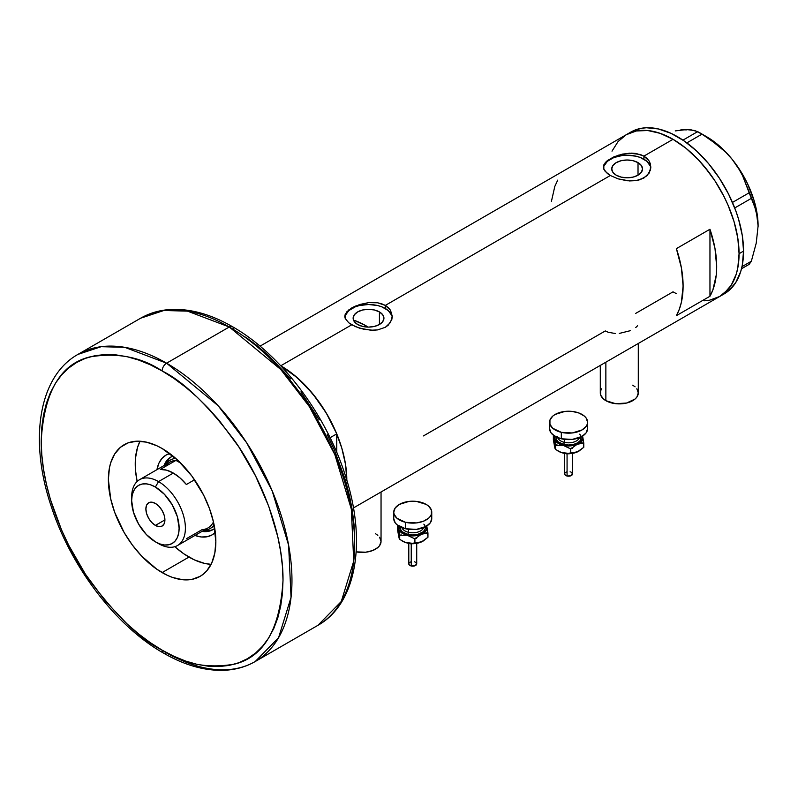 <?xml version="1.0" encoding="UTF-8"?>
<svg xmlns="http://www.w3.org/2000/svg" width="798" height="798" viewBox="0 0 798 798"><rect width="100%" height="100%" fill="white"/><g stroke="black" fill="none" stroke-linecap="round" stroke-linejoin="round"><path stroke-width="1.2" d="M605.862 362.202L605.862 400.676A19.002 10.973 0 0 0 626.56 403.05A19.002 10.973 0 0 0 638.29 392.915L636.844 397.115L635.088 399.01L626.56 403.05L615.587 403.678L605.862 400.676L605.862 362.202M356.177 551.877A19.002 10.973 0 0 0 381.045 541.443L379.599 545.633L377.843 547.538L372.596 550.56L365.753 552.196L356.177 551.877M379.429 311.918L379.429 324.497L374.432 326.422L368.536 327.1L362.641 326.422L357.644 324.497A15.401 8.898 180 0 1 353.135 318.203A15.401 8.898 180 0 1 362.641 309.983A15.401 8.898 180 0 1 379.429 311.918L382.771 314.801L383.938 318.203L382.771 321.604L379.429 324.497L379.429 311.918A15.401 8.898 180 0 1 383.938 318.203A15.401 8.898 180 0 1 374.432 326.422A15.401 8.898 180 0 1 357.644 324.497L354.302 321.604L353.135 318.203L354.302 314.801L357.644 311.918L362.641 309.983L368.536 309.315L374.432 309.983L379.429 311.918M355.29 320.716L354.182 321.923L355.29 320.716A82.324 47.531 -120 0 1 365.853 325.704L364.088 326.721L365.853 325.704L368.167 327.09A82.324 47.531 -120 0 0 365.853 325.704L354.492 320.437M638.021 162.622L638.021 175.201L633.023 177.126L627.128 177.804L621.233 177.126L616.236 175.201A15.401 8.898 180 0 1 611.727 168.907A15.401 8.898 180 0 1 621.233 160.687A15.401 8.898 180 0 1 638.021 162.622L641.353 165.505L642.53 168.907L641.353 172.308L638.021 175.201L638.021 162.622A15.401 8.898 180 0 1 642.53 168.907A15.401 8.898 180 0 1 633.023 177.126A15.401 8.898 180 0 1 616.236 175.201L612.894 172.308L611.727 168.907L612.894 165.505L616.236 162.622L621.233 160.687L627.128 160.019L633.023 160.687L638.021 162.622M605.183 162.702L607.378 160.597L613.961 156.807L622.51 154.084L631.737 153.126L636.196 153.495L643.916 156.109L673.023 139.311L685.911 148.209L698.3 159.71L704.155 166.283L714.918 180.807L724.075 196.667L727.936 204.906L734.04 221.615L737.801 238.093L739.068 253.704L737.801 267.849L736.225 274.203L731.267 285.155L724.075 293.435L719.726 296.467A93.406 53.925 -120 0 0 734.04 221.615A93.406 53.925 -120 0 0 673.023 139.311L643.916 156.109L649.073 160.937L650.42 163.909L650.42 170.193L646.879 175.819L640.305 179.62L636.186 180.607L627.138 180.757L618.071 178.842L610.33 175.5L605.173 171.39L603.488 168.139L603.837 164.857L607.378 160.597L618.071 155.261L629.442 153.156L640.305 154.493L643.916 156.109L643.916 159.211A23.75 13.706 0 0 0 618.859 156.059A23.75 13.706 0 0 0 603.448 167.889M650.829 168.059A23.75 13.706 0 0 0 643.916 159.211L643.916 156.109L646.889 158.293L649.073 160.937L650.869 167.051L649.073 173.176L643.906 178.014L636.186 180.607L629.442 180.937L618.071 178.842L610.33 175.5L385.324 305.405L390.481 310.223L392.287 316.337L391.828 319.489L388.297 325.115L385.324 327.31L377.604 329.903L373.155 330.272L363.918 329.315L355.359 326.601L348.776 322.801L345.245 318.532L344.786 316.337L345.245 314.153L348.796 309.893L359.479 304.557L368.546 302.632L377.604 302.791L385.324 305.405L610.33 175.5L607.368 173.505L603.827 169.236L603.837 164.857M346.591 311.998L351.748 307.908L355.369 306.103L368.546 302.632L377.604 302.791L381.723 303.789L385.324 305.405L385.324 308.507A23.75 13.706 0 0 0 360.277 305.355A23.75 13.706 0 0 0 344.856 317.185M392.237 317.355A23.75 13.706 0 0 0 385.324 308.507L385.324 305.405L388.297 307.589L390.481 310.223L392.287 316.337L390.481 322.472L385.324 327.31L377.604 329.903L370.851 330.232L359.479 328.138L351.748 324.796L280.776 365.773L351.748 324.796L348.776 322.801L345.245 318.532L345.245 314.153M280.776 365.773A93.406 53.925 60 0 1 346.821 480.266L345.554 464.556L341.793 448.077L335.689 431.369L327.479 415.07L317.464 399.808L306.043 386.172L293.654 374.681L280.776 365.773A93.406 53.925 -120 0 0 280.687 365.723A93.406 53.925 60 0 1 280.776 365.773L280.776 365.773A93.406 53.925 -120 0 1 336.746 433.863L326.192 412.895L312.756 393.783L297.295 377.733L280.776 365.773M709.961 229.245A93.406 53.925 60 0 1 709.961 296.257L676.385 315.649A93.406 53.925 -120 0 0 676.385 248.637L709.961 229.245L709.961 296.257L676.385 315.649L679.288 309.335L681.392 302.233L683.098 286.023L681.392 267.839L676.385 248.637L709.961 229.245L714.978 248.447L716.684 266.632L716.255 275.041L712.873 289.953L709.961 296.257L709.961 229.245M615.448 333.534L608.315 332.297L605.293 330.941L423.439 435.927M673.023 291.839L676.385 293.674L673.023 291.839L635.707 313.385M673.023 139.311A93.406 53.925 -120 0 0 626.32 134.682L636.325 130.972L647.747 130.523L660.136 133.336L673.023 139.311L660.136 133.336L647.747 130.523L636.325 130.972L626.32 134.682A93.406 53.925 60 0 1 698.3 159.71A93.406 53.925 60 0 1 739.068 253.704A93.406 53.925 60 0 1 719.726 296.467L709.721 300.168L704.155 300.806L709.721 300.168L719.726 296.467L727.936 289.644L731.267 285.155L736.225 274.203L737.801 267.849L739.068 253.704L743.546 251.121L739.068 253.704L737.801 238.093L734.04 221.615L727.936 204.906L724.075 196.667L714.918 180.807L709.721 173.346L698.3 159.71L685.911 148.209L673.023 139.311M612.006 151.161L618.111 141.495L626.32 134.682L618.111 141.495L612.006 151.161M557.722 180.129L554.81 186.433L551.428 201.345M391.828 315.529L388.277 310.592L381.733 306.801L377.624 305.534L368.536 304.497L359.449 305.534L355.339 306.801L348.796 310.592L345.245 315.529M650.42 166.233L646.869 161.296L640.315 157.505L636.215 156.238L627.128 155.201L622.49 155.46L613.931 157.505L607.378 161.296L603.837 166.233M635.747 327.539L637.582 325.754M619.288 333.424L630.27 330.701M375.479 533.682L377.843 535.348M379.599 537.244L381.045 541.443L381.045 491.997M600.295 365.414L600.295 392.915A19.002 10.973 0 0 0 605.862 400.676L603.497 399.01L600.655 395.06L600.655 390.781L601.742 388.726M632.724 385.165L635.088 386.831M636.844 388.726L638.29 392.915L638.29 343.479M721.911 295.08A93.406 53.925 -120 0 0 724.205 293.873A93.406 53.925 -120 0 0 743.546 251.121A93.406 53.925 -120 0 0 702.779 157.116A93.406 53.925 -120 0 0 630.799 132.099L260.028 346.162M741.502 268.766L749.172 264.338L741.502 268.766M675.258 130.912L686.46 129.555L691.068 129.815L697.681 131.62L682.948 140.129L697.681 131.62L710.4 139.55L725.691 152.159L732.355 159.55L737.951 167.381L742.559 175.62L749.172 192.777L732.464 202.433L749.172 192.777L756.245 210.881L758.1 225.914L756.235 243.121L751.347 261.245L742 266.642L751.347 261.245L749.172 264.338L751.347 261.245L756.235 243.121L758.1 225.914A72.827 42.045 -120 0 0 732.355 159.55L737.951 167.381L742.559 175.62L754.1 204.328L757.621 218.054L758.1 226.383M686.898 129.874L680.864 129.825L686.46 129.555L694.779 130.533L702.021 134.124L686.849 142.882L702.021 134.124L718.32 145.515L725.691 152.159L732.355 159.55A72.827 42.045 -120 0 0 706.609 136.727L719.936 146.443L726.31 152.627L732.355 159.55L743.018 175.161L747.457 183.57L754.18 200.897L757.661 217.894L758.1 225.914A72.827 42.045 -120 0 1 758.1 226.173M734.739 207.969L751.347 198.373L734.739 207.969M353.434 507.937L724.205 293.873L728.554 290.841L735.746 282.572L740.704 271.619L742.28 265.265L743.546 251.121L742.28 235.51L738.519 219.031L735.746 210.662L728.554 194.084L719.397 178.223L708.634 163.7L696.674 151.071L683.976 140.827L671.028 133.356L658.33 128.937L646.37 127.75L640.804 128.388L630.799 132.099M172.967 456.047A41.955 24.219 -120 0 0 163.999 465.583A41.955 24.219 60 0 1 170.912 457.025A41.955 24.219 60 0 1 172.967 456.047M156.957 469.653A46.065 26.593 60 0 1 169.784 453.563L165.944 455.139L161.894 458.501L158.882 463.259L156.957 469.653M173.665 458.172A39.581 22.853 60 0 1 174.812 457.583L173.665 458.172M171.71 456.596A41.955 24.219 -120 0 0 165.565 464.665M211.091 564.346A75.99 43.87 60 0 1 188.976 557.074A75.99 43.87 60 0 1 174.802 546.69L183.71 553.742L194.243 559.817L204.577 563.408L211.081 564.346M330.083 437.713L336.746 433.863L336.746 452.366L336.746 433.863L330.083 437.713M137.146 481.483A75.99 43.87 60 0 1 140.009 441.234L137.555 447.339L135.5 458.082L135.5 470.241L137.146 481.483M215.29 532.396L212.009 534.929L207.081 536.755L201.445 536.984L194.951 535.458A46.065 26.593 60 0 0 215.29 532.396M203.57 530.49A41.955 24.219 -120 0 0 213.635 529.204M214.742 528.396A41.955 24.219 60 0 1 212.867 529.682A41.955 24.219 60 0 1 201.994 531.388A41.955 24.219 -120 0 0 214.742 528.396M204.807 530.65L209.934 530.441M168.787 459.179L166.054 463.518M209.884 528.665A39.581 22.853 60 0 1 203.55 530.49A39.581 22.853 -120 0 0 214.093 524.865A39.581 22.853 60 0 1 209.884 528.665L213.246 526.72A39.581 22.853 60 0 0 214.323 526.032L213.246 526.72A39.581 22.853 60 0 1 211.49 527.568M131.71 498.989A37.995 21.935 60 0 1 139.53 479.708A37.995 21.935 60 0 1 158.533 481.593L155.391 487.019A33.566 19.381 60 0 1 179.131 528.126A33.566 19.381 60 0 1 155.391 541.822L158.533 543.638A37.995 21.935 -120 0 0 185.395 528.126A37.995 21.935 -120 0 0 158.533 481.593A37.995 21.935 60 0 1 183.35 515.069A37.995 21.935 60 0 1 177.525 545.513A37.995 21.935 60 0 1 158.533 543.638L155.391 541.822L160.029 543.977L164.478 544.984L168.578 544.815L172.178 543.488L175.131 541.034L177.326 537.563L178.672 533.204L179.131 528.126L177.326 516.595L172.178 504.735L164.478 494.351L155.391 487.019L150.762 484.875L146.313 483.857L142.214 484.027L138.613 485.354L135.66 487.807L133.466 491.279L132.119 495.638L131.66 500.725L133.466 512.246L138.613 524.106L146.313 534.5L155.391 541.822A33.566 19.381 60 0 1 131.66 500.725A33.566 19.381 60 0 1 155.391 487.019L158.533 481.593L173.306 473.054L158.533 481.593A37.995 21.935 -120 0 0 131.66 497.104L131.66 500.725M155.391 525.413A13.456 7.771 60 0 1 146.603 513.553A13.456 7.771 60 0 1 148.667 502.77A13.456 7.771 60 0 1 155.391 503.438L159.041 506.371L162.124 510.54L164.189 515.289L164.907 519.917L155.391 525.413L151.75 522.471L148.667 518.311L146.603 513.553L145.884 508.925L146.603 505.144L148.667 502.77L151.75 502.171L155.391 503.438A13.456 7.771 60 0 1 164.189 515.289A13.456 7.771 60 0 1 162.124 526.072L159.041 526.67L155.391 525.413L164.907 519.917L164.189 523.697L162.124 526.072A13.456 7.771 60 0 1 155.391 525.413M165.495 466.401A37.995 21.935 60 0 1 175.929 460.386L160.258 469.433L166.563 470.162L173.306 473.054L180.049 477.942L186.363 484.506L194.532 479.778L186.363 484.506A37.995 21.935 -120 0 0 173.306 473.054A37.995 21.935 -120 0 0 160.258 469.433L175.929 460.386L180.877 463.239L175.929 460.386A37.995 21.935 60 0 1 177.924 460.376L175.929 460.386A37.995 21.935 -120 0 0 169.984 462.132L139.53 479.708M177.525 545.513L207.979 527.937A37.995 21.935 -120 0 0 213.465 521.932A37.995 21.935 60 0 1 202.034 529.682L186.363 538.73M165.555 464.685A39.581 22.853 60 0 1 170.313 460.107A39.581 22.853 60 0 1 175.7 458.361A39.581 22.853 -120 0 0 165.555 464.685M255.24 661.512L278.582 637.702L291.051 597.313L288.627 545.243L272.158 490.8L246.652 442.77L218.063 405.663L166.592 363.19A6.334 3.661 120 0 0 162.114 370.94C183.121 381.215 207.31 404.476 234.652 440.745C260.617 477.154 283.49 533.234 283.011 580.346C280.108 628.884 263.988 656.804 234.652 664.106C207.31 668.794 183.121 664.145 162.114 650.151A6.334 3.661 120 0 0 163.42 653.043A6.334 3.661 -60 0 1 162.114 650.151L173.964 656.315L185.695 661.083L197.206 664.395L208.378 666.23L219.101 666.569L229.275 665.402L238.811 662.739L247.599 658.619L255.569 653.063L262.632 646.141L268.736 637.911L273.804 628.455L277.804 617.861L280.687 606.241L282.432 593.692L283.011 580.346L282.432 566.321L280.687 551.767L277.804 536.815L268.736 506.291L255.569 475.937L238.811 446.91L219.101 420.327L208.378 408.277L197.206 397.214L185.695 387.239L173.964 378.452L162.114 370.94L150.263 364.776L138.523 360.008L127.022 356.686L115.85 354.861L105.117 354.521L94.942 355.689L85.416 358.352L76.628 362.472L68.658 368.028L61.586 374.95L55.491 383.18L50.414 392.636L46.424 403.229L43.531 414.85L41.795 427.399L41.217 440.745L41.795 454.76L43.531 469.324L46.424 484.276L50.414 499.478L61.586 530.062L68.658 545.154L85.416 574.181L105.117 600.754L127.022 623.876L138.523 633.851L150.263 642.629L162.114 650.151C141.096 639.876 116.917 616.615 89.576 580.346C63.611 543.937 40.738 487.857 41.217 440.745C44.109 392.207 60.229 364.287 89.576 356.985C116.917 352.297 141.096 356.945 162.114 370.94A6.334 3.661 -60 0 1 166.592 363.19A177.306 102.373 60 0 1 282.422 519.428A177.306 102.373 60 0 1 255.24 661.512A177.306 102.373 60 0 1 166.592 652.734A6.334 3.661 -60 0 1 163.42 653.043C184.917 665.432 205.485 671.168 225.106 670.25C236.138 669.622 246.183 666.709 255.24 661.512L317.933 625.323A177.306 102.373 -120 0 0 345.115 483.239A177.306 102.373 -120 0 0 229.275 326.99L280.746 369.474L309.335 406.571L334.841 454.611L351.32 509.054L353.733 561.124L341.275 601.502L317.933 625.323C357.494 603.208 367.1 539.099 344.457 472.815C324.786 412.456 279.659 353.394 232.447 326.681A6.334 3.661 120 0 0 229.275 326.99L166.592 363.19L229.275 326.99A177.306 102.373 -120 0 0 140.628 318.212L163.869 310.492L187.49 311.14L229.275 326.99A6.334 3.661 -60 0 1 232.447 326.681A6.334 3.661 -60 0 1 233.754 329.574M162.114 572.585A75.99 43.87 60 0 1 112.468 505.623A75.99 43.87 60 0 1 124.119 444.735A75.99 43.87 60 0 1 162.114 448.496L177.715 460.177L191.969 476.187L203.65 495.159L209.505 508.655L213.535 522.221L215.849 541.563L214.812 553.074L211.759 562.949L206.792 570.809L203.65 573.882L200.108 576.356L191.969 579.368L182.672 579.737L172.597 577.453L167.381 575.328L156.847 569.253L141.545 555.997L132.259 544.894L124.119 532.485L114.722 512.436L110.693 498.87L108.378 479.518L109.416 468.017L110.693 462.85L114.722 453.932L120.578 447.199L128.019 442.9L136.787 441.204L146.513 442.162L156.847 445.753L162.114 448.496A75.99 43.87 60 0 1 211.759 515.458A75.99 43.87 60 0 1 200.108 576.356A75.99 43.87 60 0 1 162.114 572.585L188.976 557.074L162.114 572.585M232.447 326.681C211.101 314.382 190.672 308.636 171.161 309.454C159.979 310.033 149.805 312.946 140.628 318.212L77.935 354.402A177.306 102.373 60 0 1 166.592 363.19L124.797 347.339L101.186 346.681L77.935 354.402C38.444 376.486 28.798 440.406 51.291 506.56C70.912 567.029 116.109 626.28 163.42 653.043M354.651 538.979L354.073 524.964L352.337 510.401L349.444 495.448L345.454 480.246L334.282 449.663L327.21 434.571M319.24 419.828L300.926 391.888M290.751 378.97L268.846 355.848L257.345 345.873L245.604 337.095M567.069 454.022L567.069 476.017A3.96 2.284 -0 0 0 572.535 473.902L570.779 475.798L567.069 476.017L567.069 454.022M557.493 436.416A11.082 6.394 0 0 0 564.346 442.331L563.737 444.466A12.668 7.312 180 0 1 555.997 436.875M557.702 437.653A11.082 6.394 0 0 0 564.346 442.331L564.346 439.349L564.346 442.331A11.082 6.394 -0 0 0 579.448 437.653M561.313 432.336L561.313 438.79A19.002 10.973 -0 0 0 587.577 428.656L586.131 432.855L582.021 436.416L572.296 439.419L561.313 438.79L561.313 432.336A19.002 10.973 180 0 1 549.583 422.192A19.002 10.973 180 0 1 575.847 412.057A19.002 10.973 180 0 1 587.577 422.192A19.002 10.973 180 0 1 561.313 432.336L552.785 428.297L549.952 424.337L549.942 420.057L552.775 416.107L555.139 414.441L564.864 411.439L572.276 411.439L579.129 413.075L584.375 416.097L586.131 417.992L587.577 422.192L587.208 424.337L586.131 426.391L582.021 429.952L572.296 432.955L561.313 432.336M582.341 435.578L582.71 438.78L579.887 442.71L575.707 444.835L568.585 445.932L563.129 445.314L557.283 442.72L554.45 438.78L554.819 435.578M556.156 436.287L556.156 439.139L558.051 441.773L563.737 444.466L568.585 445.025L573.433 444.466L577.543 442.88L580.286 440.506L581.004 436.277M549.583 428.656A19.002 10.973 0 0 0 561.313 438.79L555.149 436.416L551.029 432.865L549.583 428.666L549.583 422.192M587.208 426.511L587.577 428.656L587.577 422.192M579.657 434.172A12.668 7.312 180 0 1 578.031 442.581A12.668 7.312 180 0 1 563.737 444.466L564.346 442.331A11.082 6.394 -0 0 0 578.849 438.82M554.819 447.598L553.373 440.037L553.373 435.878L554.45 438.78A14.244 8.229 180 0 1 554.61 436.097M582.55 436.097A14.244 8.229 180 0 1 582.71 436.636L583.777 447.299L578.969 451.099L575.567 452.606L570.73 453.084L570.73 448.925L570.73 453.084L567.039 453.493L563.129 453.065L558.51 451.279A14.244 8.229 0 0 0 563.129 453.065A14.244 8.229 0 0 0 577.253 451.987L567.039 453.493L561.144 452.456L555.528 449.454L555.528 445.294L563.129 445.314L570.73 448.925L577.253 444.237L583.777 443.139L582.71 436.636A14.244 8.229 180 0 1 577.253 444.237A14.244 8.229 180 0 1 563.129 445.314L570.73 448.925L577.253 444.237L583.777 443.139L583.777 447.299L577.253 451.987A14.244 8.229 -0 0 0 578.65 451.279L570.44 453.623L561.144 452.456L555.528 449.454L555.009 448.466L553.373 440.037L553.373 435.878L555.528 445.294L563.129 445.314A14.244 8.229 180 0 1 554.45 438.78L555.528 449.454L554.331 445.464M582.71 436.636L582.43 435.538L582.71 436.636M581.742 442.311L582.341 443.329M554.819 443.339L555.418 442.321M556.934 444.127L556.705 445.464M571.657 447.977L572.495 448.376M570.7 453.593L568.585 453.833M567.498 453.773L566.091 453.833M567.498 447.498L568.575 447.439M570.779 448.735L570.091 448.526M564.625 473.902A3.96 2.284 0 0 0 567.069 476.017L565.293 475.169L564.625 473.902L564.625 453.364M564.695 473.453L565.283 472.635M565.782 472.286L567.059 471.788M570.091 471.788L570.779 471.997M571.378 472.286L572.535 473.902L572.535 453.364M411.239 543.987L411.239 565.981A3.96 2.284 -0 0 0 416.716 563.867L414.95 565.762L411.239 565.981L411.239 543.987M401.673 526.381A11.082 6.394 0 0 0 408.516 532.296L407.908 534.431A12.668 7.312 180 0 1 400.167 526.84M401.883 527.618A11.082 6.394 0 0 0 408.516 532.296L408.516 529.313L408.516 532.296A11.082 6.394 -0 0 0 423.628 527.618M405.494 522.301L405.494 528.755A19.002 10.973 -0 0 0 431.748 518.62L430.312 522.82L426.192 526.381L416.466 529.383L405.494 528.755L405.494 522.301A19.002 10.973 180 0 1 393.753 512.166A19.002 10.973 180 0 1 420.017 502.032A19.002 10.973 180 0 1 431.748 512.166A19.002 10.973 180 0 1 405.494 522.301L396.965 518.261L394.122 514.301L393.753 512.166L395.2 507.967L399.319 504.406L409.045 501.403L416.456 501.403L426.182 504.406L428.546 506.062L431.389 510.022L431.389 514.301L430.312 516.356L428.556 518.251L423.319 521.284L416.466 522.919L405.494 522.301M426.511 525.543L426.521 529.802L424.057 532.675L419.888 534.8L412.756 535.897L407.309 535.278L401.454 532.685L398.99 529.802L398.99 525.543M400.327 526.251L400.337 529.104L402.222 531.737L407.908 534.431L412.756 534.989L417.603 534.431L423.289 531.737L425.174 529.094L425.174 526.241M393.753 512.166L393.753 518.62A19.002 10.973 0 0 0 405.494 528.755L396.965 524.725L395.209 522.83L393.753 518.63M431.389 516.486L431.748 518.62L431.748 512.166M423.838 524.136A12.668 7.312 180 0 1 422.202 532.545A12.668 7.312 180 0 1 407.908 534.431L408.516 532.296A11.082 6.394 -0 0 0 423.02 528.785M398.99 537.563L397.554 530.002L397.554 525.842L398.631 528.755A14.244 8.229 180 0 1 398.781 526.062M426.721 526.062A14.244 8.229 180 0 1 426.88 526.6L427.957 537.263L423.149 541.064L419.748 542.57L414.91 543.049L414.91 538.889L414.91 543.049L411.219 543.458L407.309 543.029L402.681 541.244A14.244 8.229 0 0 0 407.309 543.029A14.244 8.229 0 0 0 421.434 541.952L411.219 543.458L405.324 542.421L399.708 539.418L399.708 535.259L407.309 535.278L414.91 538.889L421.434 534.201L427.957 533.104L426.88 526.6A14.244 8.229 180 0 1 421.434 534.201A14.244 8.229 180 0 1 407.309 535.278L414.91 538.889L421.434 534.201L427.957 533.104L427.957 537.263L421.434 541.952A14.244 8.229 -0 0 0 422.83 541.244L414.621 543.588L405.324 542.421L399.708 539.418L399.19 538.431L397.554 530.002L397.554 525.842L399.708 535.259L407.309 535.278A14.244 8.229 180 0 1 398.631 528.755L399.708 539.418L398.501 535.428M426.88 526.6L426.601 525.503L426.88 526.6M425.913 532.276L426.511 533.293M398.99 533.303L399.589 532.286M401.105 534.091L400.885 535.428M415.828 537.942L416.666 538.341M414.88 543.558L412.756 543.797M411.678 543.737L410.631 543.558M411.668 537.463L412.756 537.403M414.95 538.7L414.272 538.49M408.795 563.867A3.96 2.284 0 0 0 411.239 565.981L409.464 565.134L408.795 563.867L408.795 543.328M408.875 563.418L409.464 562.6M409.953 562.251L411.239 561.752M414.272 561.752L414.95 561.962M415.549 562.251L416.716 563.867L416.716 543.328M410.631 543.568L408.845 543.338M706.609 136.727L699.896 132.847M572.485 453.374L564.675 453.374M558.5 451.279L557.672 450.8M416.656 543.338L410.272 543.807M402.681 541.244L401.843 540.765"/></g></svg>
